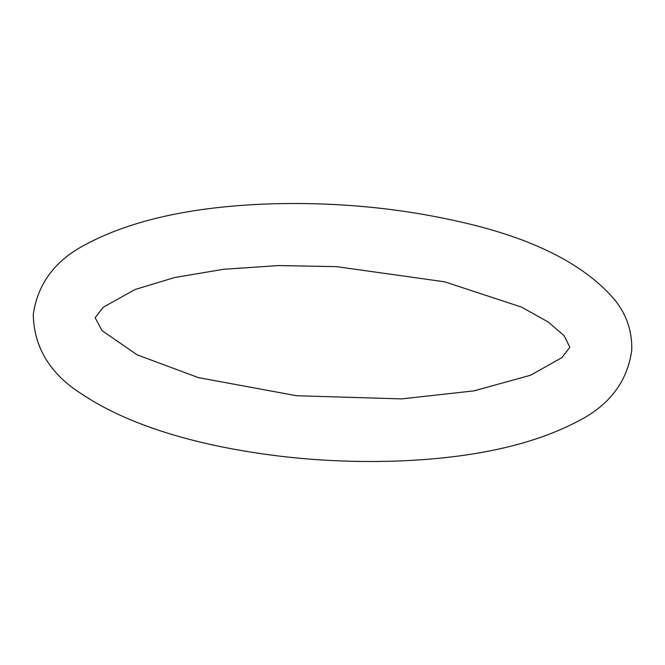 <?xml version="1.0" encoding="UTF-8"?>
<svg xmlns="http://www.w3.org/2000/svg" width="665" height="665" viewBox="0 0 665 665"><rect width="100%" height="100%" fill="white"/><g stroke="black" fill="none" stroke-linecap="round" stroke-linejoin="round"><path stroke-width="1" d="M444.76 281.835L521.584 307.13L548.002 321.893L564.011 335.542L569.855 347.238L561.967 357.571L530.628 375.218L473.912 390.879L401.569 398.9L296.54 395.733L198.286 377.587L137.206 354.861L102.044 330.638L95.153 317.729L103.275 307.222L135.136 289.475L174.654 277.521L223.548 269.292L278.61 265.568L336.606 266.648L444.76 281.835M458.692 221.512C532.815 238.028 585.059 264.421 615.424 300.688C626.837 315.31 632.282 331.843 631.75 350.28C627.403 381.427 609.672 404.977 578.567 420.92C534.003 444.619 474.228 457.969 399.224 460.97C338.901 463.164 279.948 458.501 222.368 446.98C163.615 435.051 116.708 417.379 81.654 393.963C50.224 374.054 34.09 347.637 33.25 314.72C37.597 283.573 55.328 260.023 86.433 244.08C130.997 220.381 190.772 207.031 265.776 204.03C332.392 201.661 396.706 207.488 458.692 221.512"/></g></svg>
